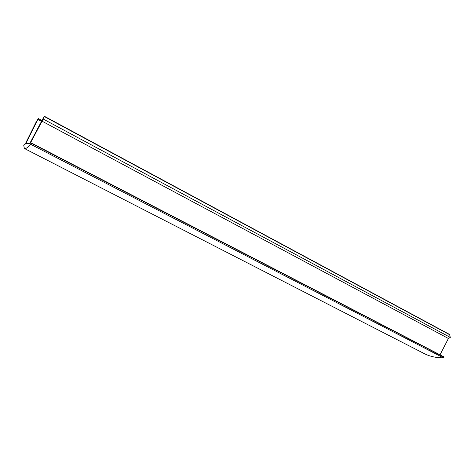 <?xml version="1.0" encoding="UTF-8"?>
<svg xmlns="http://www.w3.org/2000/svg" width="474" height="474" viewBox="0 0 474 474"><rect width="100%" height="100%" fill="white"/><g stroke="black" fill="none" stroke-linecap="round" stroke-linejoin="round"><path stroke-width="0.71" d="M25.632 143.995L29.874 143.278L44.254 116.207L43.199 119.033L30.336 143.195L31.426 143.012L30.686 144.286C27.468 147.781 25.359 149.18 24.364 148.475L23.747 145.376L24.138 144.463L25.217 144.066L36.368 121.593L38.299 118.571L25.632 143.995M44.254 116.207L449.583 334.466L450.3 337.417L43.199 119.033M450.3 337.417L448.398 338.489L41.872 121.089M448.398 338.489L440.026 354.819M24.364 148.475L423.596 353.266C429.379 356.365 435.967 357.876 443.35 357.793L444.191 356.981L31.426 143.012M449.802 334.804L44.195 116.468M444.102 357.177L31.296 143.267M443.35 357.793L30.686 144.286M41.469 121.291L37.961 119.412M27.178 143.735L25.975 143.112M38.299 118.571L41.89 120.491"/></g></svg>
